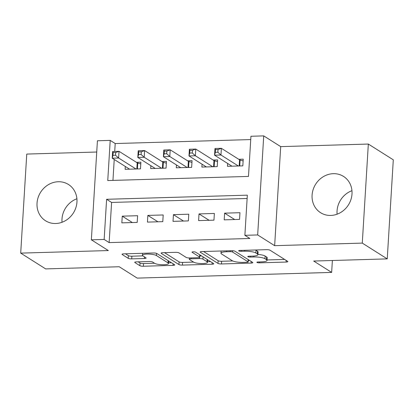 <?xml version="1.0" encoding="UTF-8"?>
<svg xmlns="http://www.w3.org/2000/svg" width="414" height="414" viewBox="0 0 414 414"><rect width="100%" height="100%" fill="white"/><g stroke="black" fill="none" stroke-linecap="round" stroke-linejoin="round"><path stroke-width="0.62" d="M257.016 262.46A1.889 0.424 -176.5 0 0 259.464 262.838L286.146 262.057A2.701 0.605 -176.5 0 0 287.865 261.601A2.701 0.605 -176.5 0 0 287.678 261.363L270.037 250.211A2.701 0.605 -176.5 0 0 266.544 249.668L239.861 250.449A1.889 0.424 -176.5 0 0 238.661 250.765A1.889 0.424 -176.5 0 0 238.79 250.936A1.889 0.424 -176.5 0 0 241.233 251.314L244.684 251.215A8.642 1.93 -176.5 0 1 255.857 252.959L257.327 253.891A8.642 1.93 -176.5 0 1 257.917 254.657A8.642 1.93 -176.5 0 1 252.431 256.111L248.974 256.209A1.889 0.424 -176.5 0 0 247.774 256.53A1.889 0.424 -176.5 0 0 247.903 256.696A1.889 0.424 -176.5 0 0 250.346 257.078L253.803 256.975A8.642 1.93 -176.5 0 1 264.976 258.724L266.445 259.656A8.642 1.93 -176.5 0 1 267.035 260.416A8.642 1.93 -176.5 0 1 261.544 261.871L258.093 261.974A1.889 0.424 -176.5 0 0 256.887 262.29A1.889 0.424 -176.5 0 0 257.016 262.46M55.714 223.503A21.461 19.38 -57.7 0 0 75.86 207.693A21.461 19.38 -57.7 0 0 68.46 184.478A21.461 19.38 -57.7 0 0 58.27 181.741A21.461 19.38 -57.7 0 0 38.119 197.545A21.461 19.38 -57.7 0 0 45.524 220.76A21.461 19.38 -57.7 0 0 55.714 223.503M330.77 215.435A21.461 19.38 -57.7 0 0 350.917 199.631A21.461 19.38 -57.7 0 0 343.516 176.416A21.461 19.38 -57.7 0 0 333.322 173.673A21.461 19.38 -57.7 0 0 313.175 189.477A21.461 19.38 -57.7 0 0 320.576 212.692A21.461 19.38 -57.7 0 0 330.77 215.435M136.46 261.876A2.701 0.605 -176.5 0 0 134.741 262.331A2.701 0.605 -176.5 0 0 134.928 262.569L139.875 265.7A2.701 0.605 -176.5 0 0 143.368 266.243L173.005 265.374A2.701 0.605 -176.5 0 0 174.718 264.924A2.701 0.605 -176.5 0 0 174.537 264.681L156.896 253.528A2.701 0.605 -176.5 0 0 153.403 252.985L123.765 253.854A2.701 0.605 -176.5 0 0 122.052 254.31A2.701 0.605 -176.5 0 0 122.233 254.548L128.216 258.326A2.701 0.605 -176.5 0 0 131.704 258.874L144.388 258.502A2.701 0.605 -176.5 0 0 146.106 258.046A2.701 0.605 -176.5 0 0 145.919 257.808L142.954 255.93A7.224 1.615 -176.5 0 1 142.463 255.293A7.224 1.615 -176.5 0 1 148.388 254.072A7.224 1.615 -176.5 0 1 156.394 255.536L168.006 262.88A7.224 1.615 -176.5 0 1 168.498 263.516A7.224 1.615 -176.5 0 1 162.573 264.743A7.224 1.615 -176.5 0 1 154.572 263.273L152.637 262.052A2.701 0.605 -176.5 0 0 149.143 261.503L136.46 261.876M104.152 239.442L91.359 239.82L97.419 140.77L110.212 140.393L107.754 180.551L248.483 176.421L250.936 136.268L263.728 135.89L257.674 234.94L244.881 235.318L247.334 195.16L106.61 199.289L104.152 239.442L109.146 242.599L249.87 238.474L244.881 235.318M387.24 258.885L362.281 243.101L368.336 144.051L393.3 159.835L387.24 258.885L313.683 261.043L331.655 272.407L137.194 278.11L119.222 266.745L45.664 268.903L20.7 253.12L108.333 250.553L91.359 239.82M368.336 144.051L280.702 146.623L274.648 245.673L362.281 243.101M274.648 245.673L257.674 234.94M217.987 263.407A2.701 0.605 -176.5 0 0 221.474 263.956L251.112 263.087A2.701 0.605 -176.5 0 0 252.83 262.631A2.701 0.605 -176.5 0 0 252.643 262.393L235.002 251.241A2.701 0.605 -176.5 0 0 231.509 250.693L201.877 251.562A2.701 0.605 -176.5 0 0 200.159 252.017A2.701 0.605 -176.5 0 0 200.345 252.255L217.987 263.407L218.147 260.732A2.701 0.605 -176.5 0 0 221.64 261.275L232.72 260.955M212.056 264.23L182.424 265.1A2.701 0.605 -176.5 0 1 178.931 264.556L161.289 253.399A2.701 0.605 -176.5 0 1 161.103 253.161A2.701 0.605 -176.5 0 1 162.821 252.706L175.505 252.333A2.701 0.605 -176.5 0 1 178.998 252.882L186.15 257.404A2.701 0.605 -176.5 0 0 189.643 257.953L198.058 257.705A2.701 0.605 -176.5 0 0 199.771 257.249A2.701 0.605 -176.5 0 0 199.584 257.011L192.137 252.302A1.889 0.424 -176.5 0 1 192.008 252.136A1.889 0.424 -176.5 0 1 193.561 251.815A1.889 0.424 -176.5 0 1 195.656 252.198L213.588 263.537A2.701 0.605 -176.5 0 1 213.774 263.775A2.701 0.605 -176.5 0 1 212.056 264.23L212.154 262.631M96.731 152.021L26.76 154.07L20.7 253.12M125.297 166.464L125.121 169.316L140.47 168.865L140.884 162.169L136.403 162.304M150.882 165.714L150.706 168.565L166.061 168.115L166.469 161.419L161.993 161.553M176.467 164.963L176.292 167.815L191.646 167.365L192.055 160.668L187.578 160.803M202.053 164.213L201.882 167.065L217.231 166.614L217.64 159.918L213.163 160.052M224.191 219.855L239.546 219.404L239.954 212.708L224.6 213.158L224.191 219.855M198.606 220.605L213.955 220.155L214.369 213.458L199.015 213.909L198.606 220.605M173.021 221.355L188.37 220.905L188.779 214.209L173.43 214.659L173.021 221.355M147.431 222.106L162.785 221.656L163.194 214.959L147.839 215.409L147.431 222.106M247.132 198.472L111.599 202.446L109.146 242.599M137.608 215.71L122.254 216.16L121.845 222.856L137.2 222.406L137.608 215.71M250.734 139.575L115.206 143.549L114.719 151.446M114.228 159.468L112.95 180.395M227.643 163.463L227.467 166.314L242.816 165.864L243.23 159.167L238.749 159.302M331.655 272.407L332.38 260.494M115.206 143.549L110.212 140.393M280.702 146.623L263.728 135.89M111.599 202.446L106.61 199.289M224.6 213.158L234.702 219.544M199.015 213.909L209.111 220.295M173.43 214.659L183.526 221.045M147.839 215.409L157.941 221.795M122.254 216.16L132.356 222.546M337.099 214.193A21.461 19.38 122.3 0 1 351.957 190.694M62.043 222.261A21.461 19.38 122.3 0 1 76.9 198.761M267.035 260.416L267.196 257.741A8.642 1.93 -176.5 0 0 266.606 256.975L266.445 259.656M257.932 254.408A8.642 1.93 -176.5 0 1 265.136 256.049L266.606 256.975M257.917 254.657L258.082 251.976A8.642 1.93 -176.5 0 0 257.492 251.215L257.327 253.891M255.464 249.989A8.642 1.93 -176.5 0 1 256.023 250.284L257.492 251.215M267.061 259.945L284.62 259.433M203.564 251.51L218.147 260.732M248.271 260.499L249.585 260.458M246.977 262.3A1.889 0.424 -176.5 0 0 248.177 261.979A1.889 0.424 -176.5 0 0 248.048 261.814L232.564 252.022A1.889 0.424 -176.5 0 0 230.122 251.64L226.479 251.748A8.642 1.93 -176.5 0 0 220.988 253.202A8.642 1.93 -176.5 0 0 221.578 253.968L232.161 260.66A8.642 1.93 -176.5 0 0 243.334 262.404L246.977 262.3M210.529 261.601L207.543 261.689M207.657 259.79L207.502 262.341A7.224 1.615 -176.5 0 1 201.577 263.568A7.224 1.615 -176.5 0 1 193.576 262.098L182.584 262.424L182.424 265.1M164.513 252.659L179.096 261.876A2.701 0.605 -176.5 0 0 182.584 262.424M207.502 262.341A7.224 1.615 -176.5 0 0 207.01 261.705L202.917 259.117A2.701 0.605 -176.5 0 0 199.429 258.569L191.014 258.817A2.701 0.605 -176.5 0 0 189.296 259.273A2.701 0.605 -176.5 0 0 189.483 259.511L193.576 262.098M201.721 256.033A2.701 0.605 -176.5 0 0 199.853 255.888M125.458 253.803L128.376 255.65A2.701 0.605 -176.5 0 0 131.869 256.194L142.866 255.873M138.152 261.829L140.041 263.025A2.701 0.605 -176.5 0 0 143.534 263.568L154.525 263.247M168.539 262.833L171.479 262.75M215.316 152.311L217.873 152.238L218.038 149.563L215.477 149.635L215.316 152.311L214.571 155.198L214.98 148.507L221.376 148.316L220.967 155.012L214.571 155.198L231.943 166.18M243.121 160.927L240.104 160.037A2.753 0.616 3.5 0 1 239.551 159.804L221.376 148.316L218.038 149.563M238.34 165.993L220.967 155.012L217.873 152.238M214.98 148.507L215.477 149.635M189.726 153.061L192.287 152.989L192.448 150.313L189.891 150.386L189.726 153.061L188.986 155.949L189.395 149.257L195.791 149.066L195.382 155.762L188.986 155.949L206.358 166.93M217.536 161.677L214.519 160.787A2.753 0.616 3.5 0 1 213.96 160.554L195.791 149.066L192.448 150.313M212.755 166.744L195.382 155.762L192.287 152.989M189.395 149.257L189.891 150.386M164.141 153.811L166.702 153.739L166.863 151.063L164.306 151.136L164.141 153.811L163.395 156.699L163.809 150.008L170.206 149.816L169.797 156.513L163.395 156.699L180.773 167.68M191.946 162.433L188.934 161.538A2.753 0.616 3.5 0 1 188.375 161.305L170.206 149.816L166.863 151.063M187.169 167.494L169.797 156.513L166.702 153.739M163.809 150.008L164.306 151.136M138.555 154.562L141.112 154.489L141.277 151.814L138.721 151.886L138.555 154.562L137.81 157.449L138.219 150.758L144.615 150.567L144.207 157.263L137.81 157.449L155.183 168.431M166.361 163.183L163.349 162.288A2.753 0.616 3.5 0 1 162.79 162.055L144.615 150.567L141.277 151.814M161.579 168.244L144.207 157.263L141.112 154.489M138.219 150.758L138.721 151.886M112.97 155.312L115.527 155.24L115.692 152.564L113.131 152.637L112.97 155.312L112.225 158.2L112.634 151.508L119.03 151.317L118.621 158.013L112.225 158.2L129.598 169.181M140.776 163.934L137.758 163.038A2.753 0.616 3.5 0 1 137.205 162.805L119.03 151.317L115.692 152.564M135.994 168.995L118.621 158.013L115.527 155.24M112.634 151.508L113.131 152.637M259.516 261.933L259.464 262.838M241.29 250.408L241.233 251.314M250.403 256.168L250.346 257.078M265.136 256.049L264.976 258.724M253.86 256.033L253.803 256.975M256.023 250.284L255.857 252.959M244.741 250.304L244.684 251.215M286.245 260.458L286.146 262.057M200.371 251.8L200.345 252.255M251.21 261.488L251.112 263.087M221.64 261.275L221.474 263.956M248.188 259.573L248.048 261.814M232.642 250.718L232.564 252.022M230.174 250.734L230.122 251.64M226.536 250.837L226.479 251.748M179.096 261.876L178.931 264.556M161.315 252.949L161.289 253.399M199.724 254.77L199.584 257.011M192.158 251.986L192.137 252.302M207.15 259.464L207.01 261.705M203.057 256.877L202.917 259.117M199.491 257.492L199.429 258.569M191.071 257.906L191.014 258.817M168.141 260.639L168.006 262.88M156.523 253.363L156.394 255.536M144.486 256.903L144.388 258.502M131.869 256.194L131.704 258.874M128.376 255.65L128.216 258.326M122.265 254.092L122.233 254.548M173.104 263.775L173.005 265.374M143.534 263.568L143.368 266.243M140.041 263.025L139.875 265.7M134.954 262.119L134.928 262.569M240.104 160.037L239.747 165.952M239.551 159.804L239.173 165.967M214.519 160.787L214.157 166.702M213.96 160.554L213.588 166.718M188.934 161.538L188.572 167.453M188.375 161.305L187.997 167.468M163.349 162.288L162.987 168.203M162.79 162.055L162.412 168.219M137.758 163.038L137.401 168.953M137.205 162.805L136.827 168.969M248.322 259.661L248.177 261.979M221.123 250.998L220.988 253.202M199.915 254.895L199.771 257.249M189.379 257.953L189.296 259.273M168.653 260.965L168.498 263.516M142.587 253.301L142.463 255.293"/></g></svg>
